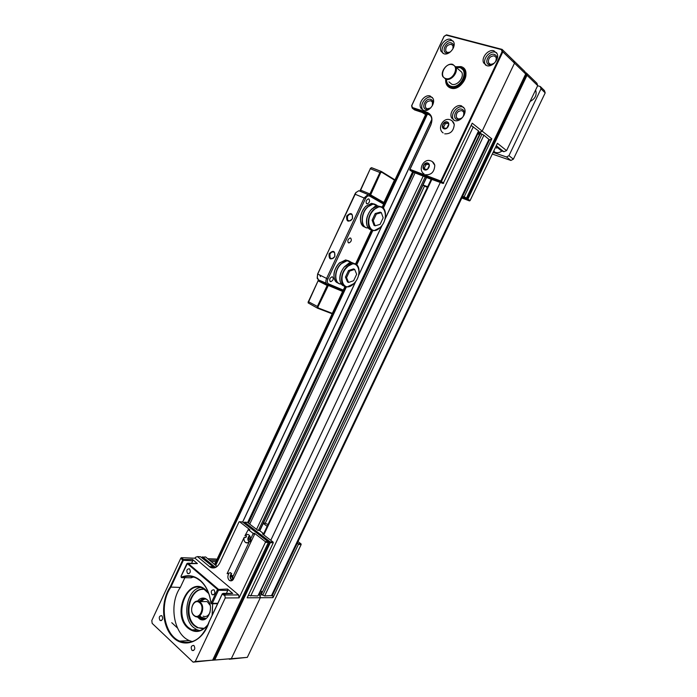 <?xml version="1.0" encoding="UTF-8"?>
<svg xmlns="http://www.w3.org/2000/svg" width="697" height="697" viewBox="0 0 697 697"><rect width="100%" height="100%" fill="white"/><g stroke="black" fill="none" stroke-linecap="round" stroke-linejoin="round"><path stroke-width="1.05" d="M429.439 109.028L426.076 109.446C420.744 107.991 425.667 97.484 430.798 99.383C432.654 100.124 433.403 101.71 433.055 104.141M432.384 105.639L432.428 102.093L430.868 100.751C426.721 101.004 424.935 103.287 425.527 107.582L427.052 108.889L430.668 107.957M449.121 52.833L446.489 53.024C441.062 51.796 446.01 41.228 451.229 42.883C453.12 43.536 453.895 45.07 453.555 47.492M452.972 48.746L452.963 45.749L451.29 44.312C447.195 44.652 445.374 46.917 445.801 51.099L447.448 52.51L450.236 52.048M461.37 118.69L457.084 119.553C451.49 118.011 456.561 107.26 461.954 109.237C464.228 110.231 464.934 112.217 464.071 115.188M458.06 118.969C462.32 118.821 464.202 116.538 463.697 112.13L461.998 110.64C457.729 110.823 455.855 113.114 456.404 117.514L458.06 118.969M492.988 64.298L489.338 64.847C483.544 63.532 488.702 52.615 494.286 54.383C496.7 55.316 497.423 57.311 496.464 60.378M490.305 64.307C494.53 64.08 496.491 61.806 496.177 57.502L494.304 55.838C490.061 56.109 488.109 58.382 488.466 62.678L490.305 64.307M486.82 65.675C492.256 67.557 499.662 59.036 497.161 53.713L493.859 50.776C488.318 48.982 481.035 57.598 483.613 62.843L486.82 65.675M496.647 52.737L495.332 52.179C489.799 50.384 482.524 58.975 485.103 64.211L485.643 65.187M454.514 120.494C459.95 122.672 467.312 113.803 464.429 108.479L461.44 105.831C455.899 103.731 448.659 112.705 451.621 117.95L454.514 120.494M463.758 107.399L462.974 107.077C457.441 104.977 450.218 113.925 453.172 119.161L453.878 120.241M443.945 53.8C449.156 55.612 456.265 46.952 453.66 41.916L450.698 39.372C445.4 37.629 438.404 46.377 441.079 51.343L443.945 53.8M453.233 41.158L452.231 40.757C446.934 39.015 439.955 47.736 442.63 52.693L443.065 53.451M423.497 110.353C428.76 112.461 435.895 103.496 432.959 98.399L430.206 96.029C424.848 93.982 417.834 103.043 420.84 108.07L423.497 110.353M432.384 97.502L431.783 97.266C426.433 95.228 419.428 104.262 422.434 109.272L423.035 110.17M455.672 66.764L460.839 66.572C472.644 69.308 461.884 92.109 450.724 88.092C447.065 86.742 445.383 83.771 445.679 79.197M446.35 81.157L447.134 84.276L451.212 87.813C458.687 90.627 468.933 78.343 465.126 71.016L460.865 67.287L457.685 67.078M461.998 68.21L463.888 69.134M501.422 49.609L446.193 35.146L444.076 36.436L411.822 105.482L412.363 107.53L427.244 112.409C431.948 114.656 433.107 118.943 430.72 125.277L410.002 169.362L440.818 181.037L502.075 51.709L501.422 49.609L502.084 49.391L502.851 51.857L525.686 73.978L524.928 71.591L513.741 60.726L514.508 63.148L482.176 131.132L472.209 123.186L443.144 183.485L440.757 181.908L409.949 170.216L409.792 169.589L430.589 125.338C432.088 121.966 432.192 118.934 430.92 116.242L427.287 113.088L412.249 108.157L411.613 105.752L444.033 36.366L446.507 34.85L502.084 49.391L513.741 60.726L514.508 63.148L482.176 131.132L479.362 132.334L478.517 131.663M431.19 179.312L412.397 171.802L409.949 170.216L410.063 169.624M430.162 115.083L414.654 109.952L412.249 108.157L412.363 107.53M421.354 108.863L422.286 109.168M443.144 183.485L431.234 179.207M449.46 86.994L448.232 85.269M422.216 112.444L425.606 114.596M502.075 51.709L502.851 51.857L441.393 181.569L443.78 183.154M478.36 132.003L479.362 132.334M489.085 63.253L489.303 63.81M440.818 181.037L441.393 181.569L440.757 181.908L440.548 181.176M466.04 198.366L467.347 198.636L526.287 75.145L525.381 73.046M525.25 72.619L526.261 72.897L536.943 83.274L537.701 85.626L506.58 150.596L503.861 151.728L496.29 145.734M506.58 150.596L497.44 143.303L470.074 200.597L469.464 200.91L461.815 197.965M469.464 200.91L462.059 197.46M537.701 85.626L527.019 75.276L467.887 199.15L470.074 200.597M501.309 150.7L503.861 151.728M496.534 148.173L496.961 147.276M525.634 73.107L526.261 72.897L527.019 75.276L526.287 75.145M467.347 198.636L467.887 199.15L467.269 199.464L467.086 198.767M489.39 140.123L491.812 138.816L482.176 131.132L479.858 132.726L481.566 134.085M491.812 138.816L464.211 196.702L462.468 196.598M463.592 197.024L465.805 198.497L462.224 197.112M525.686 73.978L466.424 198.175L464.211 196.702M478.264 132.203L479.858 132.726M478.926 134.39L479.397 133.397M466.424 198.175L465.805 198.497M428.35 167.263L429.308 165.668L427.749 163.142L424.63 163.934L423.07 167.245L424.621 169.772L427.74 168.988L428.35 167.263M432.332 161.634L434.797 165.32C434.37 172.002 431.243 175.147 425.405 174.729M428.228 164.335L425.876 164.771L424.316 168.073L423.07 167.245M425.876 164.771L424.63 163.934M424.316 168.073L425.397 169.415M427.339 187.441L422.948 185.21M422.861 184.914L427.662 186.77M447.788 126.079L448.746 124.458L447.143 122.001L443.98 122.881L442.403 126.218L443.998 128.684L447.169 127.812L447.788 126.079M452.092 120.834L454.261 124.458C453.686 131.001 450.497 134.129 444.703 133.833M447.692 123.247L445.183 123.796L443.614 127.133L442.403 126.218M445.183 123.796L443.98 122.881M443.614 127.133L444.677 128.353M448.354 86.071L447.866 84.886M489.111 63.636L488.527 62.817M451.029 87.761L450.907 86.898L447.038 83.527L446.272 79.624M446.472 79.789C446.655 83.1 448.136 85.234 450.889 86.201C460.543 89.652 469.822 69.97 459.637 67.6L456.317 67.47M456.126 67.304L460.125 67.33L464.185 70.876C467.809 77.864 458.051 89.573 450.924 86.898M452.283 64.664C445.122 62.277 438.369 76.696 445.784 78.526C452.928 81.044 459.811 66.415 452.283 64.664M445.819 79.24L442.874 76.679C440.051 71.495 447.282 62.486 452.78 64.403L455.821 67.06C458.556 72.314 451.212 81.227 445.819 79.24M448.964 81.871L451.813 84.241C457.18 86.236 464.481 77.428 461.745 72.2L455.821 67.06M530.129 101.422C535 98.896 536.89 95.315 535.819 90.671L535.453 90.322M495.541 152.434C497.623 153.07 499.74 152.608 501.884 151.057M537.631 85.757L540.253 86.498L544.435 90.566L545.193 92.884L541.011 88.833L508.958 155.675L513.375 159.169L510.91 160.449L492.309 154.063M510.91 160.449L506.484 156.973L493.101 152.399M545.193 92.884L513.375 159.169M506.484 156.973L508.958 155.675M541.011 88.833L540.253 86.498M494.373 151.528L494.835 152.138M494.147 151.354L494.713 152.068M261.445 594.079L479.876 133.624L481.976 134.216L262.743 595.151L261.445 594.079L480.338 133.676M272.3 595.552L489.512 139.87L483.945 135.201L264.677 595.952L272.318 595.517M264.677 595.952L262.743 595.151M483.945 135.201L481.976 134.216M479.414 134.599L477.733 133.815M262.098 591.709L260.512 590.943M257.968 595.822L478.543 130.923L471.137 125.443M248.28 595.473L257.576 595.979M325.847 283.278L326.492 283.723L325.847 283.278M342.654 291.451L342.314 290.719M342.488 290.806L327.416 284.463C325.699 283.4 325.412 281.414 326.553 278.478L364.165 197.913L368.016 194.533L369.297 194.803L383.472 202.958M332.173 313.798L317.614 308.231L317.344 306.48L327.154 285.482L328.017 284.768L342.462 290.797L342.602 291.433L328.331 285.456L318.006 306.785L318.18 307.952L332.312 313.362L342.602 291.433L332.364 313.38M308.118 302.21L318.233 280.482L308.135 302.907L317.475 308.152M326.179 283.174L319.043 280.168L318.059 280.63M490.183 64.272L489.216 63.584M478.334 132.561L259.371 593.339M383.655 203.036L394.615 179.669L384.213 202.705L383.446 202.94M394.737 180.27L381.634 172.159L380.623 172.769L370.647 194.89L384.213 202.705M360.21 190.438L370.551 168.212M381.276 171.453L371.797 167.768L370.516 168.256L360.271 191.004M383.629 203.019L370.055 195.212L369.924 193.932L379.961 172.447L381.486 171.54L394.589 179.652M360.48 191.257L361.482 191.832M212.254 660.251L247.322 657.367L229.252 659.24L231.334 658.648L260.303 597.73L260.164 594.889L262.421 594.881M272.571 594.977L273.024 597.643L298.421 544.383L297.358 542.989M298.29 543.695L301.026 543.869L298.011 541.613M216.462 559.316L217.037 559.282M247.322 657.367L301.148 544.557L298.421 544.383M273.024 597.643L260.303 597.73L259.519 594.889L258.404 594.889M258.901 593.844L260.164 594.889M261.654 591.474L260.774 593.33M301.148 544.557L301.026 543.869M203.35 619.72L201.389 619.171L198.436 616.549M161.974 615.887C163.229 618.675 162.68 620.225 160.327 620.557L159.927 620.278C158.672 617.481 159.23 615.93 161.582 615.617L161.974 615.887M194.045 645.701C195.395 648.585 194.846 650.196 192.381 650.536L191.91 650.223C190.569 647.321 191.126 645.71 193.592 645.387L194.045 645.701M214.145 590.002C215.521 592.973 214.911 594.567 212.297 594.768L212.001 594.558C210.625 591.57 211.243 589.984 213.857 589.801L214.145 590.002M189.61 568.961C190.917 571.854 190.316 573.404 187.798 573.614L187.528 573.422C186.23 570.529 186.84 568.979 189.357 568.787L189.61 568.961M208.089 624.643C201.686 632.432 194.951 633.556 187.876 628.014C170.826 613.604 189.096 574.415 205.754 589.923L208.56 593.051M212.655 603.768L212.219 615.102M208.769 593.609L203.376 588.625C186.962 578.745 173.152 614.824 188.443 627.561L191.945 629.914C198.053 632.353 203.507 630.402 208.316 624.059M212.123 615.312L212.611 603.768M211.078 603.245L217.56 589.47L187.371 563.673L181.02 576.375L181.412 577.133C188.103 574.494 194.419 575.591 200.344 580.444C206.146 585.628 209.675 593.112 210.912 602.888L211.078 603.245M211.618 603.071L212.297 603.349L211.348 603.785L210.886 602.983C209.666 593.365 206.199 586.003 200.483 580.897L197.068 578.493C192.102 575.827 187.031 575.539 181.847 577.639L181.264 577.534L181.072 576.123L186.901 563.612L187.833 563.176L218.126 589.017L218.353 590.481L212.297 603.349L217.795 603.271M251.852 540.018L250.179 539.914C250.641 537.796 250.214 536.141 248.907 534.947L248.733 534.817C247.348 534.041 246.076 534.372 244.917 535.801L246.59 535.915L245.832 537.535L244.15 537.431C243.689 539.53 244.107 541.186 245.405 542.379L245.623 542.536C246.999 543.285 248.254 542.963 249.404 541.543L251.077 541.647L254.675 534.033L253.011 533.911L252.889 533.196L248.271 529.624L244.917 535.801M227.1 573.64L228.808 573.683C227.414 576.175 227.562 578.379 229.261 580.296L229.679 580.592C231.604 581.342 233.033 580.47 233.957 577.952L232.249 577.926L230.646 572.638L227.1 573.64L244.15 537.431M193.644 577.02L190.926 577.787M197.216 616.819L200.004 619.215C208.211 623.771 214.754 605.641 207.061 599.647L205.685 598.706C202.661 597.364 199.926 598.192 197.486 601.206M204.238 628.346L197.303 627.701L194.175 625.601C181.673 615.338 190.534 585.471 204.857 589.549M203.071 589.322C189.689 588.869 183.459 616.209 194.881 625.575L198 627.675L202.435 628.65M200.414 587.51C186.639 589.575 181.595 617.629 193.357 627.361L196.85 629.705L199.682 630.593M233.957 577.952L251.077 541.647M232.249 577.926L249.404 541.543M225.236 597.965L224.904 595.743L222.23 594.097L209.126 621.898C203.28 641.31 185.027 649.046 173.492 637.781C161.774 626.925 160.266 601.746 170.112 587.066L182.605 560.222L180.845 558.105L151.807 620.522L152.164 623.371L193.121 662.15L195.247 661.531L225.236 597.965L239.08 597.869L265.383 542.31L265.261 541.586L254.562 533.318L254.675 534.033M248.271 529.624L249.944 529.755L239.541 521.713L239.01 521.914L219.738 562.949C217.229 567.515 214.084 568.952 210.32 567.28L197.434 556.607L195.421 557.339L195.012 558.21L238.627 594.959L239.08 597.869M214.467 567.846L200.518 556.737L197.434 556.607M265.261 541.586L268.232 541.778L242.53 521.975L239.541 521.713M252.889 533.196L254.562 533.318M198.697 601.424L203.698 598.087M180.845 558.105L181.403 557.678L183.067 559.09L183.259 560.493L170.748 587.371C159.038 603.942 163.839 634.758 179.695 641.127C192.677 645.265 202.496 638.766 209.144 621.646L222.256 593.818L223.223 593.382L225.148 595.003L238.627 594.959M195.012 558.21L181.403 557.678M195.247 661.531L212.637 660.146L193.121 662.15M212.637 660.146L268.354 542.493L265.383 542.31M231.918 593.452L232.728 593.443L227.527 589.052L227.753 590.498L226.394 593.374M196.676 563.533L197.382 563.559L192.529 559.447L192.72 560.841L191.579 563.298M250.179 539.914L253.011 533.911M184.871 577.674L180.323 587.432L170.112 587.066M180.323 587.432C168.691 603.82 173.553 634.296 189.366 640.595L192.45 641.641M225.148 595.003L224.904 595.743M268.354 542.493L268.232 541.778M212.263 567.959L212.001 567.323M203.541 598.113L199.76 601.659M199.525 616.287L203.263 619.729M204.387 619.459L201.703 617.89M201.991 599.969L204.718 598.305M211.653 567.828L210.633 567.445M243.802 522.95L269.565 542.527L214.145 659.528L212.733 659.937M201.511 557.574L202.139 557.347L214.728 567.776M191.126 577.839L191.736 576.541M212.428 660.207L231.334 658.648L260.303 597.73L247.174 597.817L273.259 542.797L273.137 542.092L262.464 533.902L263.544 533.98M217.063 566.495L205.598 556.947L201.198 557.312M263.675 533.702L259.484 530.487L257.855 530.365L247.479 522.402L244.516 522.149L243.732 522.898M215.504 567.48L202.557 556.825L202.139 557.347M273.137 542.092L270.201 541.9L244.516 522.149L244.116 522.663M207.715 558.715L216.122 559.046L216.863 559.656M191.675 576.524L191.065 577.83M171.758 622.7L177.482 628.006M214.145 659.528L214.72 659.972L270.323 542.614L273.259 542.797M258.718 594.227L259.519 594.889M269.565 542.527L270.323 542.614L270.201 541.9L269.521 542.231M231.657 573.587L230.149 576.602L231.317 579.695L233.207 579.556M232.397 575.565L231.709 576.637L230.149 576.602M231.709 576.637L232.301 577.735M232.389 577.926L232.842 579.512M249.77 535.967L247.914 538.912L249.108 541.909M250.319 537.57L249.439 539.016L247.914 538.912M249.439 539.016L250.563 541.621M199.717 602.8C194.306 597.625 188.251 610.546 193.897 615.207C199.29 620.504 205.441 607.418 199.717 602.8M194.036 615.634C188.556 611.191 193.391 598.244 199.255 601.659L200.274 602.356C205.763 606.686 201.041 619.703 195.177 616.409L194.036 615.634M206.46 599.167C204.265 598.784 202.313 599.612 200.597 601.65M200.361 616.261L201.215 617.176L206.164 618.518M205.066 619.18L202.897 618.64L200.17 616.27M200.405 601.65L205.388 598.557M203.385 601.616L207.218 601.572L210.233 605.466M210.137 612.036C208.508 615.86 206.19 617.246 203.175 616.183M267.16 526.331L263.126 523.273M263.588 522.759L268.057 524.449M348.57 282.433L347.481 281.893L345.442 277.075L348.509 270.541L353.579 268.885L354.677 269.417L356.664 274.261L353.614 280.734L348.57 282.433L346.531 277.615L349.598 271.072L354.677 269.417M348.509 270.541L349.598 271.072M345.442 277.075L346.531 277.615M375.134 225.811L374.019 225.323L372.111 220.174L375.204 213.552L380.187 212.158L381.311 212.637L383.167 217.812L380.092 224.364L375.134 225.811L373.235 220.653L376.336 214.04L381.311 212.637M375.204 213.552L376.336 214.04M372.111 220.174L373.235 220.653M352.499 218.649C352.821 212.916 350.879 212.062 346.67 216.087C346.331 221.803 348.273 222.657 352.499 218.649M352.412 218.64L352.351 215.094C350.678 213.543 349.049 214.005 347.463 216.462L347.533 220.017C349.197 221.559 350.826 221.097 352.412 218.64M334.83 256.505C335.17 250.754 333.271 249.848 329.115 253.769C328.757 259.511 330.666 260.425 334.83 256.505M334.76 256.47L334.63 252.776C332.974 251.321 331.406 251.783 329.908 254.144L330.056 257.846C331.694 259.284 333.271 258.822 334.76 256.47M368.948 199.011C370.116 201.006 369.584 202.635 367.345 203.899L366.727 203.768C365.542 201.781 366.073 200.152 368.321 198.88L368.948 199.011M350.678 238.104C351.889 240.073 351.34 241.676 349.023 242.931L348.474 242.826C347.254 240.866 347.803 239.254 350.121 237.991L350.678 238.104M332.556 276.883C333.811 278.826 333.236 280.412 330.84 281.658L330.369 281.571C329.106 279.645 329.681 278.051 332.077 276.796L332.556 276.883M383.62 204.108L369.593 196.066C368.077 195.491 366.709 196.319 365.489 198.558L327.878 279.096C326.963 281.44 327.189 283.034 328.557 283.888L343.29 290.091M359.818 191.144L358.798 190.717L355.784 192.686L354.956 194.071L317.719 274.052L317.222 278.356L318.607 280.002L317.24 277.406L317.632 273.956L356.097 192.302M320.489 276.604L319.705 275.045M429.666 114.892L427.287 113.088L427.244 112.409M425.771 114.238L424.299 113.123M495.933 146.457L501.666 150.979M479.824 133.737L478.159 132.421M478.952 134.329L477.889 133.493M424.586 169.85C420.971 168.683 424.307 161.591 427.784 163.063C431.426 164.213 428.054 171.349 424.586 169.85M443.954 128.762C440.277 127.708 443.64 120.564 447.186 121.914C450.898 122.951 447.5 130.147 443.954 128.762M450.367 87.5L449.208 86.088M449.957 86.524L451.316 87.848M465.056 70.85L463.522 69.717M462.965 69.047L464.542 69.961M426.364 177.482L259.65 530.617M271.342 595.918L488.998 139.217M477.793 133.841L260.573 590.969M250.685 596.013L473.298 126.767M270.784 540.28L440.321 182.414M431.931 179.225L263.78 534.913M424.534 186.038L265.226 523.325M425.275 176.82L258.404 530.408M256.548 529.363L423.262 175.932M249.726 524.127L415.098 172.83M327.817 285.796L317.954 280.795M308.257 301.618L318.006 306.785M318.982 280.203L326.884 284.141M328.017 284.716L328.331 285.456M318.18 307.952L317.614 308.231M380.623 172.769L370.194 168.691M360.262 189.993L370.586 194.245M370.647 194.89L369.872 195.134M381.486 171.54L381.634 172.159M261.297 593.408L259.11 593.408M191.361 577.796L181.847 577.639L181.412 577.133M209.353 566.609L212.428 566.696M197.382 563.559L187.371 563.673M217.56 589.47L227.527 589.052M232.728 593.443L222.77 593.922M182.501 559.525L192.529 559.447M227.753 590.498L217.673 590.202M192.72 560.841L182.605 560.222M189.723 576.28L188.138 576.253M216.628 566.827L213.918 567.192M214.206 564.117L214.754 564.134M216.532 560.362L209.37 560.092M211.069 561.503L215.913 561.677M232.519 580.279L231.291 579.773C229.627 577.63 229.722 575.53 231.57 573.483M249.038 541.987C247.33 539.739 247.505 537.622 249.552 535.627M344.022 285.953C338.071 284.672 338.742 272.17 345.207 266.08L351.584 262.795L347.184 260.695L340.807 263.954C333.558 270.724 334.011 284.655 341.303 283.993C334.194 284.411 333.872 270.732 340.99 264.093C345.224 260.295 348.761 259.859 351.584 262.795L354.869 263.762M341.164 283.775L340.397 282.311C338.942 277.31 340.232 272.196 344.257 266.96L351.332 262.813M338.115 282.999C332.164 281.693 332.791 269.242 339.239 263.196L345.616 259.946L354.546 263.684M352.455 284.768L347.228 286.946C339.927 287.652 339.517 273.66 346.792 266.846L353.17 263.553C356.934 263.701 358.903 266.228 359.077 271.133M347.097 267.16C357.239 256.574 364.087 273.816 353.902 283.487C344.039 294.16 336.625 277.188 347.097 267.16M335.623 281.318C332.504 275.855 333.671 269.817 339.117 263.187L345.616 259.946L348.892 260.913M339.23 263.196L339.927 262.551M346.052 260.155L347.977 260.73M333.933 274.94C334.238 270.514 335.971 266.637 339.117 263.309M377.582 205.946L373.13 204.038L367.424 207.018C359.948 213.857 360.602 228.93 368.173 227.902L368.234 227.893C360.802 228.747 360.236 213.892 367.607 207.148C371.51 203.672 374.829 203.271 377.565 205.946L371.518 203.367L374.777 204.177M368.094 227.692L367.31 226.403C365.498 221.245 366.622 215.843 370.673 210.198L371.823 208.934L377.33 205.972M371.065 229.74C364.74 228.738 365.245 215.12 371.954 208.934L377.661 205.937L380.919 206.756M377.678 205.946L380.588 206.687M379.456 228.128L374.245 230.585C366.692 231.631 366.091 216.514 373.583 209.623L379.29 206.626C383.028 206.626 385.092 209.074 385.493 213.97M373.888 209.945C383.96 199.569 390.355 217.969 380.257 227.388C370.455 237.877 363.512 219.721 373.888 209.945M364.993 227.065C358.667 226.02 359.121 212.472 365.82 206.329L371.518 203.367L365.69 206.321C360.018 213.326 358.92 219.712 362.388 225.471M371.989 203.559L373.845 204.038M360.41 219.163C360.541 214.275 362.301 210.041 365.681 206.46M317.632 273.956L327.878 279.096M365.489 198.558L354.817 194.097M327.416 284.463L328.557 283.888M369.593 196.066L369.297 194.803M427.427 114.151L383.341 208.098M372.843 230.489L356.759 264.773M346.374 286.903L215.713 565.372M426.398 113.811L382.496 207.41M371.823 230.167L355.879 264.154M345.329 286.65L214.903 564.701M431.791 119.64L384.875 219.503M382.252 225.07L358.502 275.62M355.914 281.126L242.687 522.097M247.644 522.523L412.598 171.88M458.365 119.056L456.404 117.514M447.387 52.493L445.801 51.099M427.348 108.967L425.527 107.582M447.944 84.947L447.134 84.276M422.434 109.272L420.84 108.07M442.63 52.693L441.079 51.343M453.172 119.161L451.621 117.95M485.103 64.211L483.613 62.843M434.797 165.32C434.092 162.898 432.61 161.355 430.328 160.702C423.506 158.463 417.503 169.937 424.142 174.006M425.37 169.371L424.125 168.543M454.261 124.458C453.59 121.862 452.039 120.25 449.609 119.614C442.961 117.627 436.862 128.657 443.144 132.918M444.52 128.414L443.632 127.743M451.273 87.831L449.931 86.506M465.5 72.035L464.185 70.876M426.564 177.552L259.815 530.748M478.743 131.184L257.96 595.83M431.338 178.998L263.283 534.529M413.591 172.255L248.472 523.159M328.017 284.768L318.86 280.133M381.076 171.445L371.388 167.672M261.331 593.33L259.145 593.339M160.327 620.557L161.486 620.522M192.381 650.536L193.679 650.449M212.297 594.768L213.7 594.759M187.798 573.614L189.079 573.64M248.08 542.684L245.623 542.536M231.996 580.627L229.679 580.592M200.004 619.215L201.389 619.171M198 627.675L197.303 627.701M196.85 629.705L191.945 629.914M213.387 567.367L210.32 567.28M189.366 640.595L179.695 641.127M217.595 603.698L211.914 603.776M232.615 593.365L223.223 593.382M197.286 563.49L187.833 563.176M204.247 619.084L203.463 619.11M214.127 564.056L214.789 564.073M199.255 601.659L207.218 601.572M351.166 262.821L349.101 262.969L344.257 266.96L351.584 262.795L353.17 263.553C360.75 262.996 361.011 276.831 353.91 283.583L347.228 286.946M341.53 284.28L340.397 282.311M377.164 205.99L375.152 206.242L370.673 210.198L371.832 208.926L377.661 205.937L379.29 206.626C387.14 205.728 387.576 220.67 380.257 227.501M380.24 227.518L374.245 230.585M368.46 228.154L367.31 226.403M367.345 203.899L366.413 203.507M349.023 242.931L348.082 242.495M330.84 281.658L329.899 281.187M358.798 190.717L368.016 194.533M317.24 277.406L317.222 278.356M331.92 258.7L330.056 257.846M349.319 220.949L347.533 220.017M426.024 113.689L382.165 207.209M371.475 229.993L355.54 263.989M344.971 286.511L214.606 564.457M242.626 522.044L355.653 281.51M358.624 275.184L381.991 225.445M384.997 219.05L431.783 119.475M427.078 114.038L383.071 207.845M372.486 230.402L356.472 264.538M346.008 286.842L215.443 565.145"/></g></svg>
